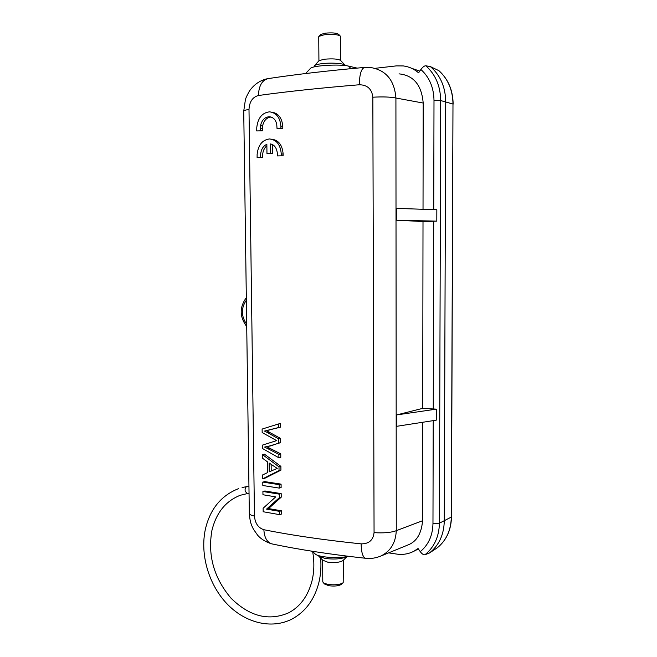 <?xml version="1.0" encoding="UTF-8"?>
<svg xmlns="http://www.w3.org/2000/svg" width="657" height="657" viewBox="0 0 657 657"><rect width="100%" height="100%" fill="white"/><g stroke="black" fill="none" stroke-linecap="round" stroke-linejoin="round"><path stroke-width="0.99" d="M422.706 422.27L422.558 520.738L396.27 530.692C395.728 542.83 390.554 551.289 380.74 556.085L379.508 556.578M422.558 520.738C421.49 533.541 416.653 541.606 408.046 544.932L407.291 545.244M396.861 414.887L396.869 426.286L436.264 420.16L436.297 409.147L422.73 408.35L396.861 414.887L436.297 409.147M399.045 73.863C413.623 75.366 421.671 85.098 423.19 103.042L423.026 209.279M423.009 221.532L436.806 221.146L436.839 209.747L396.697 208.392L396.705 220.21L423.009 221.532L422.73 408.35M436.806 221.146L396.705 220.21M453.149 104.143C452.936 90.264 448.197 79.119 438.942 70.693L430.434 66.628L425.802 65.774C424.373 65.774 422.747 67.014 420.899 69.494L418.591 72.837C414.115 68.985 409.024 66.686 403.332 65.93L396.327 65.889L375.27 68.303M357.096 68.098L348.571 66.111L351.035 68.665M310.465 68.41L310.531 68.344C312.321 65.56 339.981 63.893 348.571 66.111M430.434 66.628C440.362 75.268 445.454 86.987 445.709 101.769L444.272 521.1C443.91 534.814 438.958 545.45 429.399 553.013L424.956 554.763C423.584 555.009 422.024 553.974 420.266 551.666L418.066 548.513L413.779 551.305C408.49 554.015 402.798 554.943 396.713 554.073L388.607 552.874M348.21 556.274C338.93 558.696 319.737 557.464 315.459 554.229L314.448 553.26M411.66 68.32L419.782 71.104M437.48 547.667L429.399 553.013M346.904 556.561C342.034 558.935 334.881 559.583 325.437 558.507L319.064 556.504L318.16 555.452M322.735 560.191L327.753 562.17C335.078 562.959 340.219 562.376 343.168 560.429L347.019 556.536M343.439 560.158L343.184 582.693C340.08 584.697 334.988 585.272 327.909 584.434L323.614 583.022L322.784 581.659M343.044 582.825L341.476 584.295C338.897 585.954 334.684 586.438 328.829 585.732L324.73 584.065M254.464 516.09C255.097 523.333 258.242 527.875 263.884 529.714C291.503 535.283 323.917 540.005 361.136 543.865C368.897 543.922 373.209 540.177 374.063 532.638L372.839 97.203C371.903 89.04 367.394 84.893 359.313 84.761C320.608 87.956 286.969 91.537 258.406 95.511C252.584 97.08 249.446 101.728 248.995 109.456L254.464 516.09C251.36 515.417 249.644 514.579 249.323 513.585L249.315 513.117M359.313 84.761C359.551 73.691 361.473 67.901 365.078 67.375L369.99 67.416C385.79 69.823 394.43 80.023 395.916 98.016L396.27 530.692C391.03 532.613 383.631 533.262 374.063 532.638M262.365 130.792L256.731 130.94L262.365 130.792L262.578 125.963C263.876 120.494 266.685 117.513 271.012 117.028M282.781 128.641L277.057 128.747L282.781 128.641L282.83 126.908C282.14 118.088 278.453 113.176 271.768 112.15M262.71 157.573L257.101 157.705L262.71 157.573C262.274 152.572 263.662 148.622 266.873 145.706M283.093 155.824L277.385 155.923L283.093 155.824L283.142 154.099C282.395 145.057 278.568 140.089 271.67 139.194M272.63 153.418L266.964 153.524L272.63 153.418L272.524 144.639M268.541 508.575L281.229 497.177L281.188 493.621L264.935 490.993L262.915 491.485L262.956 494.746L275.726 496.881L263.12 508.247L263.17 511.737L279.537 514.645L279.504 511.351L281.377 510.785L268.541 508.575L266.561 509.118M279.537 514.645L281.418 514.078L281.377 510.785M262.792 482.09L264.82 481.622L281.081 484.135L281.122 487.584L279.241 488.102L262.833 485.507L262.792 482.09L279.2 484.644L281.081 484.135M262.447 454.562L264.475 454.176L280.884 466.371L280.933 470.141L279.044 470.584L279.003 466.881L262.447 454.562L262.488 458.208L267.374 461.781L267.506 472.621L262.701 474.896L262.751 478.805L279.044 470.584M262.751 478.805L264.779 478.296L280.933 470.141M280.457 427.173L278.56 427.543L278.519 423.954L280.416 423.609L280.457 427.173L266.389 430.647L280.58 438.449L280.629 442.662L278.732 443.064L278.691 438.876L280.58 438.449M267.884 446.481L280.629 442.662M270.084 448.427L280.753 453.864L280.785 457.338L278.897 457.806L278.864 454.324L268.105 448.83L270.084 448.427L266.742 446.727M271.218 470.938L271.136 464.474M260.295 128.09L260.5 125.701C261.839 120.124 264.73 117.143 269.165 116.741C273.008 117.036 275.513 119.467 276.704 124.033L277.057 128.747M260.279 130.538L260.295 128.107L262.373 128.37M256.764 127.647L256.731 130.94M280.884 128.361L280.933 126.62C280.202 117.652 276.408 112.725 269.542 111.838C262.127 112.733 257.873 117.989 256.764 127.598M260.632 157.376L260.517 155.734C260.845 149.829 262.956 146.018 266.857 144.302L266.964 153.524M257.125 154.428L257.101 157.705M281.204 155.61L281.253 153.878C280.465 144.704 276.54 139.727 269.477 138.947C262.283 139.933 258.168 145.074 257.125 154.379M270.635 153.196L270.528 143.94C274.601 144.803 276.909 148.244 277.451 154.239L277.385 155.923M281.229 497.177L279.348 497.686L279.307 494.146L281.188 493.621M266.553 509.118L279.348 497.686M266.553 509.109L279.504 511.351M262.915 491.485L279.307 494.146M279.241 488.102L279.2 484.644M269.247 471.833L277.238 468.408L269.14 463.013L269.247 471.833M279.003 466.881L280.884 466.371M265.551 430.803L278.56 427.543M269.345 432.175L267.383 432.561L264.377 431.025M278.691 438.876L267.383 432.561M272.261 445.372L278.732 443.064M268.105 448.83L264.582 447.064L270.298 445.791M278.864 454.324L280.753 453.864M278.519 423.954L262.118 429.07L262.168 432.561L276.638 440.625L262.324 445.15L262.365 448.444L278.897 457.806M269.657 429.933L267.67 430.319M314.317 66.3L314.489 65.684C315.352 64.862 317.824 64.189 321.889 63.672C331.448 62.431 345.41 63.532 345.377 65.478M344.777 64.846L340.679 60.518C338.527 58.941 333.058 58.514 324.254 59.22L319.056 60.658L314.489 65.684M318.752 36.932L318.932 36.365L324.082 34.813C332.738 34.033 338.215 34.501 340.523 36.234L340.663 60.477M318.932 36.365L320.756 34.492L325.034 33.195C332.187 32.538 336.729 32.94 338.651 34.378L339.989 35.708M423.19 103.042L395.916 98.016C390.463 96.924 382.776 96.653 372.839 97.203M433.702 221.204L433.25 409.073M433.218 420.636L432.971 523.572L439.418 523.194L440.691 100.554L452.985 104.044L451.302 517.24C450.973 530.199 446.333 540.366 437.398 547.733M433.735 209.64L433.998 100.431L440.691 100.554C440.436 85.993 435.476 74.397 425.802 65.774M433.998 100.431C433.776 87.529 429.407 77.214 420.899 69.494M246.359 300.167C240.955 308.117 241.07 316.157 246.695 324.295M420.266 551.666C428.454 544.899 432.684 535.529 432.971 523.572M424.956 554.763C434.261 547.215 439.081 536.687 439.418 523.194L451.466 517.002L452.985 104.044C452.763 90.083 448.017 78.914 438.753 70.537M246.671 486.623L246.35 486.673C244.33 489.416 244.708 491.674 247.484 493.448L247.73 493.399M273.016 544.119L271.489 543.799C266.799 541.918 264.262 537.221 263.884 529.714M243.739 111.378L243.731 111.09C244.043 110.475 245.8 109.933 248.995 109.456M364.257 67.449C327.999 70.693 296.274 74.364 269.099 78.462C262.439 79.53 258.874 85.213 258.406 95.511M366.031 558.327L365.44 558.261C362.746 557.079 361.309 552.274 361.136 543.873M260.5 125.701L262.578 125.963M280.933 126.62L282.83 126.908M281.253 153.878L283.142 154.099M267.407 78.709C259.909 80.392 253.873 84.572 249.299 91.266C245.652 98.016 246.104 97.696 245.422 99.577L243.731 111.09L249.323 513.585C250.071 522.865 251.598 525.419 253.421 529.181L257.749 535.373C261.141 539.151 265.724 541.959 271.489 543.799C298.475 549.539 329.789 554.36 365.44 558.261C370.22 558.951 375.319 558.22 380.74 556.085L408.046 544.932M246.326 297.67C239.37 307.254 239.501 316.896 246.728 326.586M312.379 551.28L315.45 554.221M310.523 68.353L305.562 73.551M413.779 551.305L418.378 548.956M437.447 547.7C446.464 540.235 451.137 530.027 451.466 517.075M318.793 582.899C320.739 574.99 321.355 566.72 320.649 558.097M312.65 551.543C314.465 561.949 314.227 571.845 311.919 581.24C307.878 596.186 300.142 606.707 288.71 612.792C268.795 621.374 249.553 616.496 230.977 598.141C213.96 577.988 207.596 555.477 211.891 530.618M318.76 583.03C314.325 599.685 305.497 611.642 292.291 618.902C271.398 629.825 244.601 622.705 226.542 603.356C208.433 583.95 199.966 554.155 205.378 529.222C210.133 509.003 221.187 495.477 238.54 488.652M211.907 530.519C216.243 512.772 225.688 501.028 240.248 495.296L249.044 493.169M246.589 486.623L248.904 486.139M246.449 486.648L242.096 487.568M323.285 560.75L319.064 556.504M322.628 560.084L322.792 582.028M325.272 584.566L323.614 583.022M269.165 116.741L270.865 116.987M270.454 445.922L268.582 446.3M269.345 430.023L267.473 430.368M314.317 66.874L314.309 65.963M318.924 60.805L318.744 36.652"/></g></svg>
